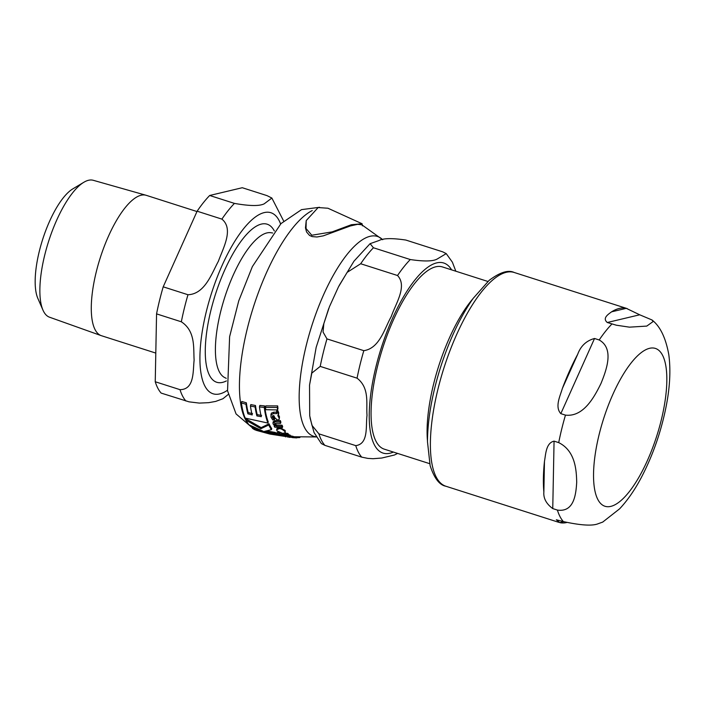 <?xml version="1.0" encoding="UTF-8"?>
<svg xmlns="http://www.w3.org/2000/svg" width="704" height="704" viewBox="0 0 704 704"><rect width="100%" height="100%" fill="white"/><g stroke="black" fill="none" stroke-linecap="round" stroke-linejoin="round"><path stroke-width="1.06" d="M279.303 428.683L276.663 429.722L277.05 430.936L282.797 433.409L285.287 432.678L284.891 431.561C282.682 429.493 280.817 428.534 279.303 428.683L279.585 427.53L285.164 430.434L285.287 432.678M287.681 436.876L294.334 437.721L287.778 436.471M292.45 437.439L292.855 436.295L293.77 436.682M294.334 437.721L293.515 437.703L294.334 437.721L294.589 436.7M287.478 437.008L288.068 437.061M290.074 437.36L288.992 437.272M285.648 436.278L285.982 436.894M271.366 413.142L270.917 416.962L272.721 419.91L274.375 419.998L272.378 417.199L272.334 416.205L273.794 415.562L275.009 417.956L277.834 420.279L279.206 419.276L279.171 418.185L277.842 415.642L278.344 414.102L277.411 412.025L276.47 412.042L276.742 413.626L273.434 413.6L270.855 415.008L271.366 413.142L273.777 412.192L277.086 412.201M277.842 415.642L278.705 413.662M362.094 223.758L327.95 208.234L318.146 207.557L306.222 220.59L306.029 228.527L311.793 235.242L332.2 231.871L351.358 224.726L362.094 223.758L362.393 225.843M382.703 239.712L361.812 224.787L357.685 224.321L350.398 225.949L323.312 235.849L316.985 236.993L312.154 236.597L309.514 235.418L306.566 231.977L305.466 227.911L306.222 220.59M267.194 431.024L275.334 432.467A113.81 38.377 107.7 0 0 276.822 433.497M269.042 423.799A113.81 38.377 107.7 0 0 271.718 428.569L271.445 429.678A114.858 38.729 -72.3 0 1 268.752 424.978L269.042 423.799L261.149 427.636L246.462 419.126L246.18 420.279A116.706 39.354 107.7 0 0 248.926 424.767L263.085 431.218L252.393 428.27A116.706 39.354 107.7 0 0 255.244 429.95L277.922 435.248A114.858 38.729 -72.3 0 1 275.079 433.514L275.334 432.467M252.393 428.27L252.648 427.231L255.605 428.129M277.913 434.095A113.81 38.377 107.7 0 0 278.177 434.218L277.922 435.248M276.663 429.722L276.945 428.595L279.585 427.53M264.273 407.422L259.477 406.921L259.838 405.442L264.642 405.926A113.81 38.377 107.7 0 0 268.233 421.863L267.934 423.069A114.858 38.729 -72.3 0 1 264.273 407.422L264.642 405.926M259.477 406.921A115.526 38.958 107.7 0 0 261.316 416.68L256.898 415.923A116.019 39.116 -72.3 0 1 255.13 406.965L250.439 406.032L250.8 404.589L255.49 405.513A114.981 38.773 107.7 0 0 257.215 414.638L261.633 415.395M250.439 406.032A116.398 39.248 107.7 0 0 252.217 414.929L247.887 413.829A116.618 39.318 -72.3 0 1 245.995 404.263L241.402 402.926L241.762 401.474L246.356 402.802A115.579 38.975 107.7 0 0 248.195 412.562L252.534 413.653M290.312 436.955L290.567 435.917L292.855 436.295M272.668 415.703L274.692 418.713L274.375 419.998M276.47 412.042L276.83 410.582L277.772 410.555L278.696 412.685L278.186 414.251L279.497 416.847L279.206 419.276M274.824 423.306L276.566 424.952L282.084 425.216A111.25 37.514 107.7 0 0 282.665 426.474L282.383 427.654A112.314 37.866 -72.3 0 1 281.794 426.422L276.276 426.131L274.419 423.764M272.985 422.84L273.284 421.617L275.959 420.49L280.394 420.622A111.25 37.514 107.7 0 0 280.887 422.154L280.579 423.394A112.314 37.866 -72.3 0 1 280.078 421.89L275.651 421.749L272.985 422.84L273.099 423.984L275.062 426.043L274.111 425.955A113.96 38.43 107.7 0 0 274.701 427.161L282.383 427.654M293.612 436.55L293.058 436.498M283.782 435.785A113.696 38.342 -72.3 0 1 282.568 435.054L281.213 434.914A113.96 38.43 107.7 0 0 282.436 435.635L285.261 436.454A113.696 38.342 -72.3 0 1 284.566 436.163L290.013 436.498L288.297 435.424L286.889 435.327L288.279 435.917L287.522 436.128L283.782 435.785L284.038 434.738L287.778 435.09M288.279 434.342L290.268 435.45M265.487 407.378L265.857 405.865L277.693 405.909A111.25 37.514 107.7 0 0 277.957 408.417L277.578 409.93A112.314 37.866 -72.3 0 1 277.306 407.484L265.487 407.378A114.664 38.658 107.7 0 0 265.786 409.702L277.578 409.93M284.874 433.18L287.646 433.356A111.25 37.514 107.7 0 0 288.367 433.963L288.103 435.037A112.314 37.866 -72.3 0 1 287.382 434.438L279.743 433.796A113.96 38.43 107.7 0 0 280.474 434.377L288.103 435.037M276.918 433.708L277.622 432.397L278.942 432.872L278.678 433.928L276.918 433.708L278.221 434.148M284.821 436.374A114.858 38.729 -72.3 0 1 284.706 436.383L269.931 434.078L256.203 430.329L269.931 434.086M279.743 433.796L279.981 432.802M287.382 434.438L287.646 433.356M277.306 407.484L277.693 405.909M288.279 435.917L287.522 436.128L287.646 435.618M290.013 436.498L290.004 435.01M288.297 435.424L288.561 434.359M282.568 435.054L282.674 434.614M281.213 434.914L281.327 434.474M280.87 435.442L281.107 434.456M297.22 436.92L296.991 437.862A112.314 37.866 -72.3 0 1 296.12 437.87L294.633 437.765L294.879 436.753M296.12 437.87L296.366 436.867M300.027 437.061L299.939 437.457A112.314 37.866 -72.3 0 1 298.998 437.642L297.079 437.492M298.998 437.642L299.147 437.026M274.815 423.35L274.534 424.512L276.17 423.236L280.579 423.394M274.111 425.955L274.234 425.454M281.794 426.422L282.084 425.216M276.276 426.131L276.566 424.952M280.078 421.89L280.394 420.622M277.411 412.025L277.772 410.555M291.236 437.017L291.491 435.978M241.402 402.926A116.706 39.354 107.7 0 0 245.186 418.079L267.934 423.069M256.898 415.923L257.215 414.638M245.995 404.263L246.356 402.802M255.13 406.965L255.49 405.513M247.887 413.829L248.195 412.562M275.079 433.514L264.141 431.464L271.445 429.678M268.752 424.978L260.885 428.718L261.149 427.636M260.885 428.718L246.18 420.279M196.979 211.543L146.309 195.342A73.682 24.842 107.7 0 0 146.036 195.263A73.682 24.842 107.7 0 0 96.21 272.105A73.682 24.842 107.7 0 0 101.182 335.623A73.682 24.842 107.7 0 0 101.446 335.711L155.795 353.082M163.205 286.827L197.129 211.2L221.901 219.12C234.054 229.064 223.027 248.292 218.398 261.228C211.71 273.513 204.882 294.087 187.977 294.738L163.205 286.827A112.314 37.875 107.7 0 0 156.561 313.878L181.333 321.798C195.765 331.197 193.318 348.392 194.128 360.034C192.878 371.017 194.63 389.558 180.013 389.664L155.241 381.753A112.314 37.875 107.7 0 0 161.137 393.087L189.059 401.843L199.355 403.093L208.639 402.67L215.67 401.421L222.957 398.728L228.246 394.434M283.659 221.047L271.867 198.044L264.211 203.817C259.459 206.21 249.542 206.07 234.441 203.394L209.678 195.483A112.314 37.875 107.7 0 0 197.129 211.2M209.678 195.483L242.282 187.722L267.054 195.642L271.867 198.044M155.241 381.753L156.561 313.878M42.962 310.112L37.822 298.329A61.53 20.75 -72.3 0 1 39.283 251.372A61.53 20.75 -72.3 0 1 72.794 188.892L83.82 182.283A71.87 24.235 107.7 0 0 48.576 241.463A71.87 24.235 107.7 0 0 42.962 310.112A71.87 24.235 107.7 0 0 49.526 317.205L101.182 335.623M146.036 195.263L93.28 180.303A71.87 24.235 107.7 0 0 83.82 182.283M427.478 440.968A95.638 32.252 -72.3 0 1 433.497 384.498A95.638 32.252 -72.3 0 1 472.956 298.69M429.642 463.654L384.243 449.143A95.638 32.252 -72.3 0 1 377.458 366.59A95.638 32.252 -72.3 0 1 442.482 266.948L487.881 281.459M373.437 247.764L410.282 259.538C423.861 261.562 432.802 261.404 437.096 259.081L446.23 253.616L442.684 251.83L405.847 240.055C392.269 238.04 383.328 238.19 379.025 240.522L370.102 243.672L373.437 247.764A112.209 37.84 107.7 0 0 360.686 263.745L347.142 272.369L338.474 286.854L329.419 306.768L323.822 323.69L323.057 332.059L326.973 338.897A112.209 37.84 107.7 0 0 320.214 366.397L311.81 373.12L309.54 385.053L309.707 415.809L311.969 425.366L318.903 433.849A112.209 37.84 107.7 0 0 324.905 445.368L321.358 443.582L314.054 432.555L310.006 417.815M326.973 338.897L363.818 350.671C379.685 348.357 384.595 328.302 391.283 316.492C395.542 303.899 407.598 286.123 397.531 275.519L360.686 263.745M318.903 433.849L355.749 445.623C368.834 443.969 365.587 425.85 367.022 415.29C366.018 403.946 369.917 388.115 357.06 378.171L320.214 366.397M397.61 453.42L394.416 455.022L381.762 458.031L373.085 458.709L367.858 458.392L361.742 457.142L324.905 445.368M639.698 314.794L651.957 319.95L653.145 321.526L646.774 326.093L629.446 327.158L616.343 325.204L607.288 322.502C601.929 318.041 608.731 314.019 611.556 311.837A112.209 37.84 -72.3 0 1 626.278 308.334L639.698 314.794L607.288 322.502M594.537 338.483L599.183 339.97C614.398 348.506 606.531 369.846 600.97 383.504C594.414 396.845 583.563 417.234 565.47 415.122L560.824 413.644C554.717 406.938 560.006 396.458 562.39 388.397A112.209 37.84 -72.3 0 1 577.711 354.253C580.747 345.954 586.353 340.701 594.537 338.483L560.824 413.644M554.066 441.135L558.712 442.622C575.318 450.824 576.444 470.026 576.699 482.302C575.969 494.27 574.112 512.512 557.401 510.074L552.754 508.587C546.286 503.818 543.33 498.3 543.866 492.034A112.209 37.84 -72.3 0 1 544.465 461.393C545.802 454.291 545.846 443.054 554.066 441.135L552.754 508.587M566.667 522.526A112.209 37.84 -72.3 0 1 559.786 522.614L556.345 519.781L563.394 521.594C580.879 525.404 592.486 526.108 598.242 523.697L602.853 522.034M312.242 210.549A115.658 39.002 107.7 0 0 251.504 313.236A115.658 39.002 107.7 0 0 248.477 424.151M249.102 424.864A115.658 39.002 107.7 0 0 252.534 427.689M381.656 238.788A104.87 35.358 107.7 0 0 312.822 322.634A104.87 35.358 107.7 0 0 316.166 436.788M275.651 421.749L275.959 420.49M273.434 413.6L273.777 412.192M278.344 414.102L278.696 412.685M279.171 418.185L279.497 416.847M272.378 417.199L272.703 415.862M284.891 431.561L285.164 430.434M274.322 230.965A82.949 27.966 107.7 0 0 210.822 310.675A82.949 27.966 107.7 0 0 222.526 382.386A82.949 27.966 107.7 0 0 226.389 380.934M226.239 378.338L224.62 377.52A76.12 25.67 -72.3 0 1 220.493 312.338A76.12 25.67 -72.3 0 1 270.899 232.725L272.686 232.998M280.614 223.969A95.049 32.05 107.7 0 0 264.229 212.599A95.049 32.05 107.7 0 0 206.272 311.758A95.049 32.05 107.7 0 0 227.454 390.28M234.441 203.394A112.314 37.875 107.7 0 0 221.901 219.12M187.977 294.738A112.314 37.875 107.7 0 0 181.333 321.798M180.013 389.664A112.314 37.875 107.7 0 0 185.909 400.998M451.616 269.87A99.783 33.642 107.7 0 0 436.744 262.874A99.783 33.642 107.7 0 0 375.901 366.96A99.783 33.642 107.7 0 0 393.386 452.065M410.282 259.538A112.209 37.84 107.7 0 0 397.531 275.519M363.818 350.671A112.209 37.84 107.7 0 0 357.06 378.171M355.749 445.623A112.209 37.84 107.7 0 0 361.742 457.142M626.278 308.334L611.556 311.837M577.711 354.253L562.39 388.397M544.465 461.393L543.866 492.034M558.888 522.359L445.861 486.235A112.209 37.84 -72.3 0 1 437.897 389.374A112.209 37.84 -72.3 0 1 514.184 272.474L627.211 308.598M558.712 442.622A112.209 37.84 -72.3 0 1 561.739 428.956A112.209 37.84 -72.3 0 1 565.47 415.122M599.183 339.97A112.209 37.84 -72.3 0 1 611.934 323.99M563.394 521.594A112.209 37.84 -72.3 0 1 557.401 510.074M610.773 506.387A82.861 27.94 -72.3 0 1 599.078 434.746A82.861 27.94 -72.3 0 1 649.598 348.304A82.861 27.94 -72.3 0 1 661.294 419.945A82.861 27.94 -72.3 0 1 610.773 506.387M559.786 522.614L563.684 521.682M294.017 437.738L292.222 437.589M278.062 434.667L280.94 435.151M316.263 436.946L294.87 436.77M278.775 434.069L279.03 433.013M276.813 433.541L277.077 432.485M290.092 436.418L290.347 435.371M285.481 436.753L285.727 435.732M292.829 437.422L293.084 436.392M319.581 207.293L301.55 209.625L280.975 223.608L252.366 266.596L238.753 300.837L229.618 336.679L227.542 390.79L236.069 413.934L252.481 427.9M455.831 271.216L452.39 262.196L446.23 253.616M309.549 385.053L316.166 347.336L328.671 308.634M339.134 285.56L353.998 261.149L369.952 243.813M651.957 319.942C660.123 326.198 665.738 337.77 668.8 354.658C670.815 369.882 669.953 387.006 666.222 406.014C661.338 430.76 653.356 453.983 642.277 475.675C635.51 488.858 627.95 499.91 619.608 508.834L602.598 522.174M445.861 486.235C439.454 485.074 434.21 478.201 430.126 465.626L427.478 441.725C427.61 419.927 431.807 395.639 440.062 368.861C448.967 340.745 460.002 317.258 473.167 298.382L489.166 280.342C499.937 272.281 508.279 269.658 514.184 272.474"/></g></svg>
